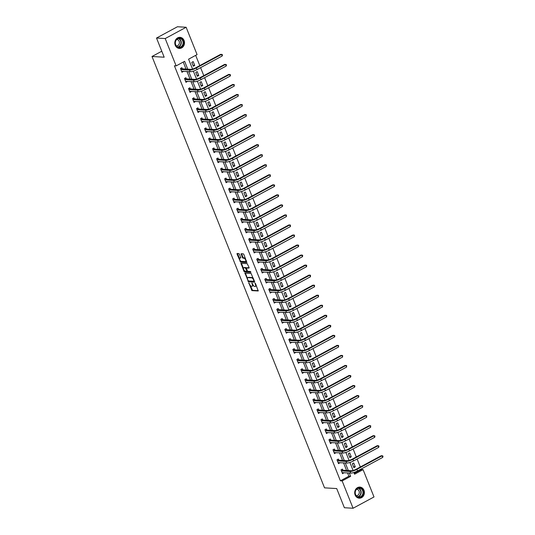 <?xml version="1.0" encoding="UTF-8"?>
<svg xmlns="http://www.w3.org/2000/svg" width="535" height="535" viewBox="0 0 535 535"><rect width="100%" height="100%" fill="white"/><g stroke="black" fill="none" stroke-linecap="round" stroke-linejoin="round"><path stroke-width="0.8" d="M248.775 282.834L251.992 290.625L258.218 290.973L255.543 283.67L255.075 283.222L255.409 284.506A2.24 0.963 -118.3 0 1 255.382 286.412A2.24 0.963 -118.3 0 1 255.128 286.466L254.613 286.432A2.24 0.963 -118.3 0 1 252.714 284.352L251.952 283.022L252.239 284.319A2.24 0.963 -118.3 0 1 252.206 286.225A2.24 0.963 -118.3 0 1 251.952 286.278L251.443 286.245A2.24 0.963 -118.3 0 1 249.544 284.159L248.775 282.834M184.073 40.499A5.557 4.848 -86.6 0 1 179.332 48.424A5.557 4.848 -86.6 0 1 175.246 45.261A5.557 4.848 -86.6 0 1 179.987 37.336A5.557 4.848 -86.6 0 1 184.073 40.499M363.967 490.254A5.557 4.848 -86.6 0 1 359.226 498.179A5.557 4.848 -86.6 0 1 355.14 495.015A5.557 4.848 -86.6 0 1 359.881 487.091A5.557 4.848 -86.6 0 1 363.967 490.254M239.446 254.219L238.857 253.57L237.052 253.483L237.045 254.078L240.616 262.183L246.842 262.531L243.866 254.486L243.278 253.831L241.111 253.724L242.382 257.509L242.97 258.158L244.007 258.218A1.872 0.802 -118.3 0 1 245.498 259.742A1.872 0.802 -118.3 0 1 245.572 261.555A1.872 0.802 -118.3 0 1 245.358 261.602L241.312 261.361A1.872 0.802 -118.3 0 1 239.82 259.836A1.872 0.802 -118.3 0 1 239.747 258.024A1.872 0.802 -118.3 0 1 239.961 257.984L240.717 258.004L240.723 257.409L239.446 254.219M354.244 473.341L361.332 469.523L363.071 469.623L374.005 496.961L353.073 508.25L344.38 507.735L336.709 488.569L324.538 487.846L152.007 56.489L164.178 57.205L156.514 38.038L165.208 38.553L186.14 27.265L197.074 54.603L188.587 59.178L192.553 69.089M353.073 508.25L342.139 480.911L350.626 476.337L349.295 473.007M187.758 69.149L184.628 61.311L176.142 65.892L174.403 65.785L340.4 480.811L342.139 480.911M176.142 65.892L165.208 38.553M244.983 273.104L248.467 281.818L254.693 282.166L251.129 273.465L244.983 273.104M243.947 271.345L240.977 263.3L247.203 263.648L249.069 267.487L248.982 268.102L246.414 267.968L247.25 270.677L247.839 271.332L250.434 271.486L250.848 272.355L244.542 272.001L243.947 271.345L244.515 271.044L244.308 270.523M161.784 51.22L152.007 56.489M340.4 480.811L348.887 476.23L347.556 472.907M346.566 470.432L343.544 462.869M342.554 460.394L339.524 452.837M338.535 450.363L335.512 442.799M334.522 440.325L331.499 432.768M330.51 430.294L327.487 422.73M326.497 420.256L323.474 412.699M322.485 410.225L319.462 402.661M318.472 400.187L315.443 392.63M314.453 390.155L311.43 382.592M310.44 380.117L307.418 372.561M306.428 370.086L303.405 362.523M302.415 360.048L299.393 352.491M298.403 350.017L295.38 342.454M294.39 339.979L291.361 332.422M290.371 329.948L287.349 322.384M286.359 319.91L283.336 312.353M282.346 309.879L279.323 302.315M278.334 299.841L275.311 292.284M274.321 289.81L271.298 282.246M270.309 279.772L267.286 272.215M266.296 269.74L263.267 262.177M262.277 259.702L259.254 252.145M258.265 249.671L255.242 242.108M254.252 239.633L251.229 232.076M250.24 229.602L247.217 222.038M246.227 219.564L243.204 212.007M242.215 209.533L239.185 201.969M238.195 199.495L235.173 191.938M234.183 189.464L231.16 181.9M230.17 179.426L227.148 171.869M226.158 169.394L223.135 161.831M222.145 159.356L219.123 151.8M218.133 149.325L215.103 141.762M214.114 139.287L211.091 131.73M210.101 129.256L207.078 121.692M206.089 119.218L203.066 111.661M202.076 109.187L199.053 101.623M198.064 99.149L195.041 91.592M194.051 89.118L191.028 81.554M190.039 79.08L187.009 71.523M186.019 69.048L183.231 62.067M342.835 470.131L342.413 469.088L341.002 469.85L342.547 473.709L343.858 472.686M338.822 460.093L338.401 459.05L336.99 459.812L338.528 463.671L339.839 462.655M334.803 450.062L334.388 449.019L332.971 449.781L334.515 453.64L335.826 452.617M330.79 440.024L330.376 438.981L328.958 439.743L330.503 443.602L331.814 442.585M326.778 429.993L326.363 428.95L324.946 429.712L326.49 433.571L327.801 432.547M322.765 419.955L322.344 418.912L320.933 419.674L322.478 423.533L323.789 422.516M318.753 409.924L318.332 408.88L316.921 409.643L318.465 413.502L319.776 412.478M314.74 399.886L314.319 398.842L312.908 399.605L314.446 403.464L315.764 402.447M310.721 389.854L310.307 388.811L308.889 389.574L310.434 393.432L311.745 392.409M306.709 379.817L306.294 378.773L304.876 379.536L306.421 383.394L307.732 382.378M302.696 369.785L302.282 368.742L300.864 369.504L302.409 373.363L303.719 372.34M298.684 359.747L298.269 358.704L296.851 359.466L298.396 363.325L299.707 362.309M294.671 349.716L294.25 348.673L292.839 349.435L294.384 353.294L295.695 352.271M290.659 339.678L290.237 338.635L288.826 339.397L290.371 343.256L291.682 342.239M286.64 329.647L286.225 328.604L284.814 329.366L286.352 333.225L287.663 332.202M282.627 319.609L282.212 318.566L280.795 319.328L282.34 323.187L283.65 322.17M278.615 309.578L278.2 308.534L276.782 309.297L278.327 313.156L279.638 312.132M274.602 299.54L274.188 298.497L272.77 299.259L274.315 303.118L275.625 302.101M270.59 289.509L270.168 288.465L268.757 289.228L270.302 293.086L271.613 292.063M266.577 279.471L266.156 278.427L264.745 279.19L266.29 283.048L267.6 282.032M262.565 269.439L262.143 268.396L260.732 269.159L262.27 273.017L263.581 271.994M258.545 259.401L258.131 258.358L256.713 259.121L258.258 262.979L259.569 261.963M254.533 249.37L254.118 248.327L252.701 249.089L254.245 252.948L255.556 251.925M250.52 239.332L250.106 238.289L248.688 239.051L250.233 242.91L251.544 241.894M246.508 229.301L246.087 228.258L244.676 229.02L246.22 232.879L247.531 231.856M242.495 219.263L242.074 218.22L240.663 218.982L242.208 222.841L243.519 221.824M238.483 209.232L238.062 208.189L236.651 208.951L238.189 212.81L239.506 211.786M234.464 199.194L234.049 198.151L232.631 198.913L234.176 202.772L235.487 201.755M230.451 189.163L230.037 188.119L228.619 188.882L230.164 192.74L231.474 191.717M226.439 179.125L226.024 178.081L224.606 178.844L226.151 182.702L227.462 181.686M222.426 169.093L222.012 168.05L220.594 168.813L222.139 172.671L223.449 171.648M218.414 159.055L217.992 158.012L216.581 158.775L218.126 162.633L219.437 161.617M214.401 149.024L213.98 147.981L212.569 148.743L214.114 152.602L215.424 151.579M210.382 138.986L209.967 137.943L208.556 138.705L210.095 142.564L211.405 141.548M206.37 128.955L205.955 127.912L204.537 128.674L206.082 132.533L207.393 131.51M202.357 118.917L201.942 117.874L200.525 118.636L202.07 122.495L203.38 121.478M198.345 108.886L197.93 107.843L196.512 108.605L198.057 112.464L199.368 111.44M194.332 98.848L193.911 97.805L192.5 98.567L194.044 102.426L195.355 101.409M190.32 88.817L189.898 87.773L188.487 88.536L190.032 92.394L191.343 91.371M186.307 78.779L185.886 77.735L184.475 78.498L186.013 82.357L187.324 81.34M182.288 68.747L181.873 67.704L180.455 68.467L182 72.325L183.311 71.302M361.332 469.523L361.138 469.028M360.322 466.995L357.126 458.997M356.31 456.957L353.107 448.959M352.297 446.926L349.094 438.927M348.278 436.888L345.082 428.889M344.266 426.856L341.069 418.858M340.253 416.818L337.057 408.82M336.241 406.787L333.044 398.789M332.228 396.749L329.025 388.751M328.216 386.718L325.012 378.72M324.203 376.68L321 368.682M320.184 366.649L316.987 358.651M316.172 356.611L312.975 348.613M312.159 346.58L308.962 338.581M308.147 336.542L304.95 328.543M304.134 326.51L300.931 318.512M300.122 316.473L296.918 308.474M296.102 306.441L292.906 298.443M292.09 296.403L288.893 288.405M288.077 286.372L284.881 278.374M284.065 276.334L280.868 268.336M280.052 266.303L276.849 258.305M276.04 256.265L272.837 248.267M272.021 246.234L268.824 238.236M268.008 236.196L264.812 228.198M263.996 226.165L260.799 218.166M259.983 216.127L256.787 208.128M255.971 206.095L252.767 198.097M251.958 196.057L248.755 188.059M247.946 186.026L244.742 178.028M243.927 175.988L240.73 167.99M239.914 165.957L236.717 157.959M235.902 155.919L232.705 147.921M231.889 145.888L228.692 137.89M227.877 135.85L224.673 127.852M223.864 125.819L220.661 117.82M219.845 115.781L216.648 107.782M215.832 105.749L212.636 97.751M211.82 95.712L208.623 87.713M207.807 85.68L204.611 77.682M203.795 75.642L200.592 67.644M199.782 65.611L195.676 55.352M355.273 466.841L353.729 462.982L352.318 463.745L353.862 467.603L355.273 466.841L353.515 466.741M351.261 456.81L349.716 452.951L348.305 453.713L349.85 457.572L351.261 456.81L349.502 456.703M347.248 446.772L345.704 442.913L344.293 443.675L345.831 447.534L347.248 446.772L345.49 446.671M343.236 436.741L341.691 432.882L340.273 433.644L341.818 437.503L343.236 436.741L341.47 436.634M339.223 426.703L337.679 422.844L336.261 423.606L337.806 427.465L339.223 426.703L337.458 426.602M335.211 416.671L333.666 412.813L332.248 413.575L333.793 417.434L335.211 416.671L333.445 416.564M331.192 406.633L329.654 402.775L328.236 403.537L329.781 407.396L331.192 406.633L329.433 406.533M327.179 396.602L325.634 392.743L324.223 393.506L325.768 397.365L327.179 396.602L325.42 396.495M323.167 386.564L321.622 382.706L320.211 383.468L321.756 387.327L323.167 386.564L321.408 386.464M319.154 376.533L317.609 372.674L316.198 373.437L317.736 377.295L319.154 376.533L317.395 376.426M315.142 366.495L313.597 362.636L312.179 363.399L313.724 367.257L315.142 366.495L313.376 366.395M311.129 356.464L309.584 352.605L308.167 353.367L309.712 357.226L311.129 356.464L309.364 356.357M307.11 346.426L305.572 342.567L304.154 343.33L305.699 347.188L307.11 346.426L305.351 346.326M303.098 336.395L301.553 332.536L300.142 333.298L301.686 337.157L303.098 336.395L301.339 336.288M299.085 326.357L297.54 322.498L296.129 323.26L297.674 327.119L299.085 326.357L297.326 326.256M295.073 316.325L293.528 312.467L292.117 313.229L293.655 317.088L295.073 316.325L293.314 316.218M291.06 306.287L289.515 302.429L288.097 303.191L289.642 307.05L291.06 306.287L289.295 306.187M287.048 296.256L285.503 292.398L284.085 293.16L285.63 297.019L287.048 296.256L285.282 296.149M283.028 286.218L281.49 282.36L280.072 283.122L281.617 286.981L283.028 286.218L281.27 286.118M279.016 276.187L277.471 272.328L276.06 273.091L277.605 276.949L279.016 276.187L277.257 276.08M275.003 266.149L273.459 262.29L272.048 263.053L273.592 266.911L275.003 266.149L273.245 266.049M270.991 256.118L269.446 252.259L268.035 253.022L269.573 256.88L270.991 256.118L269.232 256.011M266.978 246.08L265.434 242.221L264.016 242.984L265.561 246.842L266.978 246.08L265.213 245.98M262.966 236.049L261.421 232.19L260.003 232.952L261.548 236.811L262.966 236.049L261.2 235.942M258.953 226.011L257.409 222.152L255.991 222.914L257.536 226.773L258.953 226.011L257.188 225.91M254.934 215.979L253.396 212.121L251.978 212.883L253.523 216.742L254.934 215.979L253.175 215.873M250.922 205.942L249.377 202.083L247.966 202.845L249.511 206.704L250.922 205.942L249.163 205.841M246.909 195.91L245.364 192.052L243.953 192.814L245.498 196.673L246.909 195.91L245.15 195.803M242.897 185.872L241.352 182.014L239.941 182.776L241.479 186.635L242.897 185.872L241.138 185.772M238.884 175.841L237.339 171.982L235.922 172.745L237.466 176.603L238.884 175.841L237.119 175.734M234.872 165.803L233.327 161.944L231.909 162.707L233.454 166.566L234.872 165.803L233.106 165.703M230.852 155.772L229.314 151.913L227.897 152.676L229.441 156.534L230.852 155.772L229.094 155.665M226.84 145.734L225.295 141.875L223.884 142.638L225.429 146.496L226.84 145.734L225.081 145.634M222.827 135.703L221.283 131.844L219.872 132.606L221.416 136.465L222.827 135.703L221.069 135.596M218.815 125.665L217.27 121.806L215.859 122.568L217.397 126.427L218.815 125.665L217.056 125.564M214.802 115.634L213.258 111.775L211.84 112.537L213.385 116.396L214.802 115.634L213.037 115.527M210.79 105.596L209.245 101.737L207.827 102.499L209.372 106.358L210.79 105.596L209.024 105.495M206.771 95.564L205.233 91.706L203.815 92.468L205.36 96.327L206.771 95.564L205.012 95.457M202.758 85.526L201.213 81.668L199.802 82.43L201.347 86.289L202.758 85.526L200.999 85.426M198.746 75.495L197.201 71.636L195.79 72.399L197.335 76.258L198.746 75.495L196.987 75.388M194.733 65.457L193.188 61.599L191.777 62.361L193.316 66.22L194.733 65.457L192.974 65.357M156.514 38.038L177.446 26.75L186.14 27.265M353.903 472.499L354.585 474.197L363.071 469.623M193.362 71.115L196.566 79.126M197.375 81.146L200.578 89.158M201.387 91.184L204.591 99.196M205.4 101.215L208.61 109.227M209.412 111.253L212.622 119.265M213.432 121.284L216.635 129.296M217.444 131.322L220.647 139.334M221.457 141.354L224.66 149.365M225.469 151.392L228.672 159.403M229.482 161.423L232.685 169.434M233.494 171.461L236.704 179.472M237.513 181.492L240.717 189.504M241.526 191.53L244.729 199.542M245.538 201.561L248.742 209.573M249.551 211.599L252.754 219.611M253.563 221.63L256.767 229.642M257.576 231.668L260.786 239.68M261.588 241.7L264.798 249.711M265.607 251.738L268.811 259.749M269.62 261.769L272.823 269.787M273.632 271.807L276.836 279.818M277.645 281.838L280.848 289.856M281.657 291.876L284.867 299.888M285.67 301.907L288.88 309.925M289.689 311.945L292.892 319.957M293.702 321.976L296.905 329.995M297.714 332.014L300.917 340.026M301.727 342.046L304.93 350.064M305.739 352.084L308.942 360.095M309.752 362.115L312.962 370.133M313.771 372.153L316.974 380.164M317.783 382.184L320.987 390.202M321.796 392.222L324.999 400.233M325.808 402.253L329.012 410.271M329.821 412.291L333.024 420.303M333.833 422.322L337.043 430.341M337.846 432.36L341.056 440.372M341.865 442.391L345.068 450.41M345.877 452.429L349.081 460.441M349.89 462.461L353.093 470.479M348.305 470.532L345.282 462.976M344.293 460.501L341.263 452.938M340.273 450.463L337.251 442.906M336.261 440.432L333.238 432.868M332.248 430.394L329.226 422.837M328.236 420.363L325.213 412.799M324.223 410.325L321.201 402.768M320.211 400.294L317.181 392.73M316.192 390.256L313.169 382.699M312.179 380.224L309.156 372.661M308.167 370.187L305.144 362.63M304.154 360.155L301.131 352.592M300.142 350.117L297.119 342.56M296.129 340.086L293.1 332.523M292.11 330.048L289.087 322.491M288.097 320.017L285.075 312.453M284.085 309.979L281.062 302.422M280.072 299.948L277.05 292.384M276.06 289.91L273.037 282.353M272.048 279.879L269.025 272.315M268.035 269.841L265.006 262.284M264.016 259.809L260.993 252.246M260.003 249.771L256.981 242.215M255.991 239.74L252.968 232.177M251.978 229.702L248.956 222.145M247.966 219.671L244.943 212.107M243.953 209.633L240.924 202.076M239.934 199.602L236.911 192.038M235.922 189.564L232.899 182.007M231.909 179.533L228.886 171.969M227.897 169.495L224.874 161.938M223.884 159.463L220.861 151.9M219.872 149.425L216.842 141.869M215.852 139.394L212.83 131.831M211.84 129.356L208.817 121.799M207.827 119.325L204.805 111.761M203.815 109.287L200.792 101.73M199.802 99.256L196.78 91.692M195.79 89.218L192.767 81.661M191.777 79.187L188.748 71.623M348.887 476.23L350.626 476.337M343.958 472.947L342.34 472.853M339.946 462.909L338.327 462.815M335.933 452.877L334.315 452.784M331.921 442.84L330.296 442.746M327.901 432.808L326.283 432.715M323.889 422.77L322.271 422.677M319.876 412.739L318.258 412.645M315.864 402.701L314.246 402.608M311.851 392.67L310.233 392.576M307.839 382.632L306.214 382.538M303.826 372.601L302.201 372.507M299.807 362.563L298.189 362.469M295.795 352.532L294.176 352.438M291.782 342.494L290.164 342.4M287.77 332.462L286.151 332.369M283.757 322.424L282.132 322.331M279.745 312.393L278.12 312.3M275.726 302.355L274.107 302.262M271.713 292.324L270.095 292.23M267.701 282.286L266.082 282.192M263.688 272.255L262.07 272.161M259.676 262.217L258.057 262.123M255.663 252.186L254.038 252.085M251.644 242.148L250.026 242.054M247.631 232.116L246.013 232.016M243.619 222.078L242.001 221.985M239.606 212.047L237.988 211.947M235.594 202.009L233.976 201.916M231.581 191.978L229.956 191.878M227.569 181.94L225.944 181.846M223.55 171.909L221.931 171.809M219.537 161.871L217.919 161.777M215.525 151.84L213.906 151.739M211.512 141.802L209.894 141.708M207.5 131.77L205.875 131.67M203.487 121.733L201.862 121.639M199.468 111.701L197.85 111.601M195.456 101.663L193.837 101.57M191.443 91.632L189.825 91.532M187.431 81.594L185.812 81.501M183.418 71.563L181.8 71.463M252.206 286.225L252.774 285.917A2.24 0.963 -118.3 0 0 253.062 285.055M255.382 286.412L255.951 286.111A2.24 0.963 -118.3 0 0 256.245 285.423M250.26 285.409L252.56 290.318L258.305 290.659M248.481 280.955L249.036 281.51L254.78 281.851M245.384 273.131L247.444 278.367M248.079 280.5L248.494 280.955L253.884 281.276L253.583 279.932A2.24 0.963 -118.3 0 0 251.684 277.846L247.993 277.625A2.24 0.963 -118.3 0 0 247.738 277.678A2.24 0.963 -118.3 0 0 247.712 279.584L248.079 280.5M253.429 278.381A2.24 0.963 -118.3 0 0 252.246 277.538L251.684 277.846M247.738 277.678L248.307 277.377A2.24 0.963 -118.3 0 1 248.561 277.324L252.246 277.538M243.445 268.369L241.532 263.594L240.971 263.895M249.149 267.774L246.923 267.721M250.882 272.034L244.542 272.001M243.906 267.801A1.872 0.802 -118.3 0 0 243.692 267.841A1.872 0.802 -118.3 0 0 243.766 269.653A1.872 0.802 -118.3 0 0 245.257 271.178L246.762 271.245L246.769 270.65L245.331 267.888L243.906 267.801L244.468 267.493A1.872 0.802 -118.3 0 0 244.261 267.54L243.692 267.841M246.816 271.191L247.364 270.911M246.374 268.002L245.899 267.58L245.331 267.888M244.468 267.493L245.899 267.58M244.515 271.044L245.11 271.693M239.747 258.024L240.315 257.716A1.872 0.802 -118.3 0 1 240.529 257.676L240.803 257.689M245.926 261.294A1.872 0.802 -118.3 0 0 246.133 261.247A1.872 0.802 -118.3 0 0 246.381 260.759M245.491 258.532A1.872 0.802 -118.3 0 0 244.569 257.917L244.007 258.218M241.593 253.73L242.943 257.201L243.539 257.857L244.569 257.917M240.396 260.746L241.185 261.876L246.929 262.217M237.533 253.49L239.506 258.519M342.761 472.626L342.226 472.913M342.126 472.666L350.706 473.094L350.064 471.482L341.417 470.894M341.738 469.449L342.975 470.218L351.482 470.72A3.564 0.829 -21.8 0 0 356.049 469.295L381.201 455.733L382.07 455.787L356.919 469.349A5.343 1.237 158.2 0 1 350.064 471.482M382.712 457.398L382.07 455.787L382.732 455.86L382.993 456.502L382.712 457.398L357.561 470.96A5.343 1.237 158.2 0 1 350.706 473.094M342.975 470.218L341.557 470.981M355.855 489.886A4.808 4.193 -86.6 0 1 361.713 488.662A4.808 4.193 -86.6 0 1 362.683 495.35A4.808 4.193 -86.6 0 1 356.832 496.574A4.808 4.193 -86.6 0 1 355.855 489.886M362.262 495.136A4.454 3.885 93.4 0 0 362.61 490.642A4.454 3.885 93.4 0 0 359.359 488.167A4.454 3.885 93.4 0 0 355.935 490.08A4.454 3.885 93.4 0 0 355.588 494.574A4.454 3.885 93.4 0 0 358.838 497.055A4.454 3.885 93.4 0 0 362.262 495.136M356.183 495.604A3.17 2.762 93.4 0 0 356.37 495.624A3.17 2.762 93.4 0 0 358.811 494.26A3.17 2.762 93.4 0 0 359.059 491.056A3.17 2.762 93.4 0 0 356.745 489.298A3.17 2.762 93.4 0 0 356.557 489.291M358.55 498.085A5.517 4.815 93.4 0 0 358.945 498.132A5.517 4.815 93.4 0 0 363.191 495.751A5.517 4.815 93.4 0 0 363.626 490.18A5.517 4.815 93.4 0 0 359.6 487.111A5.517 4.815 93.4 0 0 359.199 487.104M183.204 40.8A4.808 4.193 -86.6 0 1 181.118 47.207A4.808 4.193 -86.6 0 1 175.56 44.92A4.808 4.193 -86.6 0 1 177.647 38.52A4.808 4.193 -86.6 0 1 183.204 40.8M175.674 44.759A4.454 3.885 93.4 0 0 178.944 47.294A4.454 3.885 93.4 0 0 182.743 40.948A4.454 3.885 93.4 0 0 179.472 38.406A4.454 3.885 93.4 0 0 175.674 44.759M176.296 45.849A3.17 2.762 93.4 0 0 176.483 45.863A3.17 2.762 93.4 0 0 179.185 41.342A3.17 2.762 93.4 0 0 176.858 39.536A3.17 2.762 93.4 0 0 176.664 39.536M178.657 48.331A5.517 4.815 93.4 0 0 179.058 48.371A5.517 4.815 93.4 0 0 183.766 40.499A5.517 4.815 93.4 0 0 179.707 37.35A5.517 4.815 93.4 0 0 179.312 37.35M338.749 462.588L338.214 462.875M338.113 462.628L346.693 463.056L346.051 461.451L337.404 460.856M337.725 459.418L338.963 460.187L347.462 460.688A3.564 0.829 -21.8 0 0 352.03 459.264L377.182 445.702L378.051 445.755L352.899 459.318A5.343 1.237 158.2 0 1 346.051 461.451M378.7 447.36L378.051 445.755L378.72 445.822L378.981 446.464L378.7 447.36L353.548 460.923A5.343 1.237 158.2 0 1 346.693 463.056M338.963 460.187L337.545 460.949M334.736 452.55L334.201 452.844M334.101 452.597L342.681 453.025L342.039 451.413L333.392 450.824M333.713 449.38L334.95 450.149L343.45 450.651A3.564 0.829 -21.8 0 0 348.017 449.226L373.169 435.664L374.039 435.717L348.887 449.28A5.343 1.237 158.2 0 1 342.039 451.413M374.681 437.329L374.039 435.717L374.707 435.791L374.968 436.433L374.681 437.329L349.529 450.891A5.343 1.237 158.2 0 1 342.681 453.025M334.95 450.149L333.532 450.911M330.717 442.519L330.182 442.806M330.088 442.559L338.668 442.987L338.026 441.382L329.379 440.786M329.7 439.349L330.931 440.118L339.437 440.619A3.564 0.829 -21.8 0 0 344.005 439.195L369.157 425.633L370.026 425.686L344.874 439.248A5.343 1.237 158.2 0 1 338.026 441.382M370.668 427.291L370.026 425.686L370.695 425.753L370.668 427.291L345.516 440.853A5.343 1.237 158.2 0 1 338.668 442.987M330.931 440.118L329.52 440.88M326.704 432.481L326.169 432.775M326.069 432.527L334.656 432.955L334.007 431.344L325.367 430.755M325.681 429.311L326.918 430.08L335.425 430.581A3.564 0.829 -21.8 0 0 339.992 429.157L365.144 415.595L366.014 415.648L340.862 429.21A5.343 1.237 158.2 0 1 334.007 431.344M366.656 417.26L366.014 415.648L366.682 415.722L366.656 417.26L341.504 430.822A5.343 1.237 158.2 0 1 334.656 432.955M326.918 430.08L325.507 430.842M322.692 422.449L322.157 422.737M322.057 422.489L330.637 422.917L329.995 421.312L321.348 420.717M321.669 419.279L322.906 420.049L331.412 420.55A3.564 0.829 -21.8 0 0 335.98 419.126L361.132 405.563L362.001 405.617L336.849 419.179A5.343 1.237 158.2 0 1 329.995 421.312M362.643 407.222L362.001 405.617L362.67 405.684L362.643 407.222L337.491 420.784A5.343 1.237 158.2 0 1 330.637 422.917M322.906 420.049L321.495 420.811M318.679 412.411L318.144 412.706M318.044 412.458L326.624 412.886L325.982 411.275L317.335 410.686M317.656 409.242L318.893 410.011L327.4 410.512A3.564 0.829 -21.8 0 0 331.967 409.088L357.119 395.526L357.989 395.579L332.837 409.141A5.343 1.237 158.2 0 1 325.982 411.275M358.631 397.191L357.989 395.579L358.651 395.653L358.911 396.295L358.631 397.191L333.479 410.753A5.343 1.237 158.2 0 1 326.624 412.886M318.893 410.011L317.476 410.773M314.667 402.38L314.132 402.668M314.032 402.42L322.612 402.848L321.97 401.243L313.323 400.648M313.644 399.21L314.881 399.979L323.381 400.481A3.564 0.829 -21.8 0 0 327.955 399.056L353.1 385.494L353.969 385.548L328.824 399.11A5.343 1.237 158.2 0 1 321.97 401.243M354.618 387.153L353.969 385.548L354.638 385.615L354.899 386.257L354.618 387.153L329.466 400.715A5.343 1.237 158.2 0 1 322.612 402.848M314.881 399.979L313.463 400.742M310.654 392.342L310.119 392.636M310.019 392.389L318.599 392.817L317.957 391.205L309.31 390.617M309.631 389.172L310.868 389.941L319.368 390.443A3.564 0.829 -21.8 0 0 323.936 389.019L349.087 375.456L349.957 375.51L324.805 389.072A5.343 1.237 158.2 0 1 317.957 391.205M350.599 377.121L349.957 375.51L350.626 375.583L350.886 376.225L350.599 377.121L325.454 390.684A5.343 1.237 158.2 0 1 318.599 392.817M310.868 389.941L309.451 390.704M306.642 382.311L306.1 382.599M306.007 382.351L314.587 382.779L313.945 381.174L305.298 380.579M305.619 379.141L306.849 379.91L315.356 380.412A3.564 0.829 -21.8 0 0 319.923 378.987L345.075 365.425L345.944 365.479L320.793 379.041A5.343 1.237 158.2 0 1 313.945 381.174M346.586 367.084L345.944 365.479L346.613 365.545L346.586 367.084L321.435 380.646A5.343 1.237 158.2 0 1 314.587 382.779M306.849 379.91L305.438 380.673M302.623 372.273L302.088 372.567M301.994 372.32L310.574 372.748L309.925 371.136L301.285 370.548M301.606 369.103L302.837 369.872L311.343 370.374A3.564 0.829 -21.8 0 0 315.911 368.949L341.062 355.387L341.932 355.441L316.78 369.003A5.343 1.237 158.2 0 1 309.925 371.136M342.574 357.052L341.932 355.441L342.601 355.514L342.574 357.052L317.422 370.615A5.343 1.237 158.2 0 1 310.574 372.748M302.837 369.872L301.426 370.635M298.61 362.242L298.075 362.529M297.975 362.282L306.555 362.71L305.913 361.105L297.266 360.51M297.587 359.072L298.824 359.841L307.331 360.343A3.564 0.829 -21.8 0 0 311.898 358.918L337.05 345.356L337.919 345.409L312.768 358.972A5.343 1.237 158.2 0 1 305.913 361.105M338.561 347.014L337.919 345.409L338.588 345.476L338.561 347.014L313.41 360.577A5.343 1.237 158.2 0 1 306.555 362.71M298.824 359.841L297.413 360.603M294.598 352.204L294.063 352.498M293.962 352.251L302.542 352.679L301.9 351.067L293.254 350.478M293.575 349.034L294.812 349.803L303.318 350.305A3.564 0.829 -21.8 0 0 307.886 348.88L333.037 335.318L333.907 335.371L308.755 348.934A5.343 1.237 158.2 0 1 301.9 351.067M334.549 336.983L333.907 335.371L334.569 335.445L334.83 336.087L334.549 336.983L309.397 350.545A5.343 1.237 158.2 0 1 302.542 352.679M294.812 349.803L293.394 350.565M290.585 342.173L290.05 342.46M289.95 342.213L298.53 342.641L297.888 341.036L289.241 340.441M289.562 339.003L290.799 339.772L299.306 340.273A3.564 0.829 -21.8 0 0 303.873 338.849L329.018 325.287L329.888 325.34L304.743 338.902A5.343 1.237 158.2 0 1 297.888 341.036M330.536 326.945L329.888 325.34L330.556 325.407L330.817 326.049L330.536 326.945L305.385 340.507A5.343 1.237 158.2 0 1 298.53 342.641M290.799 339.772L289.382 340.534M286.573 332.135L286.038 332.429M285.937 332.181L294.517 332.609L293.875 330.998L285.229 330.409M285.55 328.965L286.787 329.734L295.287 330.235A3.564 0.829 -21.8 0 0 299.854 328.811L325.006 315.249L325.875 315.302L300.724 328.864A5.343 1.237 158.2 0 1 293.875 330.998M326.524 316.914L325.875 315.302L326.544 315.376L326.805 316.018L326.524 316.914L301.372 330.476A5.343 1.237 158.2 0 1 294.517 332.609M286.787 329.734L285.369 330.496M282.56 322.103L282.025 322.391M281.925 322.144L290.505 322.572L289.863 320.967L281.216 320.371M281.537 318.934L282.774 319.703L291.274 320.204A3.564 0.829 -21.8 0 0 295.842 318.78L320.993 305.217L321.863 305.271L296.711 318.833A5.343 1.237 158.2 0 1 289.863 320.967M322.505 306.876L321.863 305.271L322.531 305.338L322.505 306.876L297.353 320.438A5.343 1.237 158.2 0 1 290.505 322.572M282.774 319.703L281.356 320.465M278.541 312.065L278.006 312.36M277.912 312.112L286.492 312.54L285.85 310.929L277.204 310.34M277.525 308.896L278.755 309.665L287.262 310.166A3.564 0.829 -21.8 0 0 291.829 308.742L316.981 295.18L317.85 295.233L292.698 308.795A5.343 1.237 158.2 0 1 285.85 310.929M318.492 296.845L317.85 295.233L318.519 295.307L318.492 296.845L293.34 310.407A5.343 1.237 158.2 0 1 286.492 312.54M278.755 309.665L277.344 310.427M274.529 302.034L273.994 302.322M273.893 302.074L282.48 302.502L281.831 300.897L273.184 300.302M273.505 298.864L274.743 299.633L283.249 300.135A3.564 0.829 -21.8 0 0 287.817 298.711L312.968 285.148L313.838 285.202L288.686 298.764A5.343 1.237 158.2 0 1 281.831 300.897M314.48 286.807L313.838 285.202L314.506 285.269L314.48 286.807L289.328 300.369A5.343 1.237 158.2 0 1 282.48 302.502M274.743 299.633L273.332 300.396M270.516 291.996L269.981 292.291M269.881 292.043L278.461 292.471L277.819 290.859L269.172 290.271M269.493 288.826L270.73 289.596L279.237 290.097A3.564 0.829 -21.8 0 0 283.804 288.673L308.956 275.11L309.825 275.164L284.673 288.726A5.343 1.237 158.2 0 1 277.819 290.859M310.467 276.776L309.825 275.164L310.494 275.237L310.467 276.776L285.315 290.338A5.343 1.237 158.2 0 1 278.461 292.471M270.73 289.596L269.319 290.358M266.504 281.965L265.969 282.253M265.868 282.005L274.448 282.433L273.806 280.828L265.159 280.233M265.48 278.795L266.718 279.564L275.224 280.066A3.564 0.829 -21.8 0 0 279.792 278.641L304.943 265.079L305.813 265.133L280.661 278.695A5.343 1.237 158.2 0 1 273.806 280.828M306.455 266.738L305.813 265.133L306.475 265.2L306.736 265.841L306.455 266.738L281.303 280.3A5.343 1.237 158.2 0 1 274.448 282.433M266.718 279.564L265.3 280.327M262.491 271.927L261.956 272.221M261.856 271.974L270.436 272.402L269.794 270.79L261.147 270.202M261.468 268.757L262.705 269.526L271.205 270.028A3.564 0.829 -21.8 0 0 275.772 268.603L300.924 255.041L301.793 255.095L276.642 268.657A5.343 1.237 158.2 0 1 269.794 270.79M302.442 256.706L301.793 255.095L302.462 255.168L302.723 255.81L302.442 256.706L277.29 270.269A5.343 1.237 158.2 0 1 270.436 272.402M262.705 269.526L261.287 270.289M258.479 261.896L257.944 262.183M257.843 261.936L266.423 262.364L265.781 260.759L257.134 260.164M257.455 258.726L258.693 259.488L267.192 259.997A3.564 0.829 -21.8 0 0 271.76 258.572L296.912 245.01L297.781 245.063L272.629 258.626A5.343 1.237 158.2 0 1 265.781 260.759M298.423 246.668L297.781 245.063L298.45 245.13L298.711 245.772L298.423 246.668L273.271 260.231A5.343 1.237 158.2 0 1 266.423 262.364M258.693 259.488L257.275 260.257M254.459 251.858L253.924 252.152M253.831 251.905L262.411 252.333L261.769 250.721L253.122 250.133M253.443 248.688L254.673 249.457L263.18 249.959A3.564 0.829 -21.8 0 0 267.747 248.534L292.899 234.972L293.768 235.025L268.617 248.588A5.343 1.237 158.2 0 1 261.769 250.721M294.411 236.637L293.768 235.025L294.437 235.099L294.411 236.637L269.259 250.199A5.343 1.237 158.2 0 1 262.411 252.333M254.673 249.457L253.262 250.22M250.447 241.827L249.912 242.114M249.812 241.867L258.398 242.295L257.75 240.69L249.109 240.095M249.424 238.657L250.661 239.419L259.167 239.927A3.564 0.829 -21.8 0 0 263.735 238.503L288.887 224.941L289.756 224.994L264.604 238.556A5.343 1.237 158.2 0 1 257.75 240.69M290.398 226.599L289.756 224.994L290.425 225.061L290.398 226.599L265.246 240.161A5.343 1.237 158.2 0 1 258.398 242.295M250.661 239.419L249.25 240.188M246.434 231.789L245.899 232.083M245.799 231.836L254.379 232.264L253.737 230.652L245.09 230.063M245.411 228.619L246.648 229.388L255.155 229.889A3.564 0.829 -21.8 0 0 259.722 228.465L284.874 214.903L285.743 214.956L260.592 228.519A5.343 1.237 158.2 0 1 253.737 230.652M286.385 216.568L285.743 214.956L286.412 215.03L286.385 216.568L261.234 230.13A5.343 1.237 158.2 0 1 254.379 232.264M246.648 229.388L245.237 230.15M242.422 221.757L241.887 222.045M241.787 221.798L250.367 222.226L249.725 220.621L241.078 220.025M241.399 218.588L242.636 219.35L251.142 219.858A3.564 0.829 -21.8 0 0 255.71 218.434L280.862 204.872L281.731 204.925L256.579 218.487A5.343 1.237 158.2 0 1 249.725 220.621M282.373 206.53L281.731 204.925L282.393 204.992L282.654 205.634L282.373 206.53L257.221 220.092A5.343 1.237 158.2 0 1 250.367 222.226M242.636 219.35L241.218 220.119M238.409 211.72L237.874 212.014M237.774 211.766L246.354 212.194L245.712 210.583L237.065 209.994M237.386 208.55L238.623 209.319L247.123 209.82A3.564 0.829 -21.8 0 0 251.697 208.396L276.842 194.834L277.712 194.887L252.567 208.449A5.343 1.237 158.2 0 1 245.712 210.583M278.361 196.499L277.712 194.887L278.381 194.961L278.641 195.603L278.361 196.499L253.209 210.061A5.343 1.237 158.2 0 1 246.354 212.194M238.623 209.319L237.206 210.081M234.397 201.688L233.862 201.976M233.762 201.728L242.342 202.156L241.7 200.551L233.053 199.956M233.374 198.518L234.611 199.281L243.111 199.789A3.564 0.829 -21.8 0 0 247.678 198.365L272.83 184.802L273.699 184.856L248.548 198.418A5.343 1.237 158.2 0 1 241.7 200.551M274.341 186.461L273.699 184.856L274.368 184.923L274.629 185.565L274.341 186.461L249.196 200.023A5.343 1.237 158.2 0 1 242.342 202.156M234.611 199.281L233.193 200.05M230.384 191.65L229.843 191.945M229.749 191.697L238.329 192.125L237.687 190.513L229.04 189.925M229.361 188.48L230.592 189.25L239.098 189.751A3.564 0.829 -21.8 0 0 243.666 188.327L268.817 174.764L269.687 174.818L244.535 188.38A5.343 1.237 158.2 0 1 237.687 190.513M270.329 176.43L269.687 174.818L270.356 174.891L270.329 176.43L245.177 189.992A5.343 1.237 158.2 0 1 238.329 192.125M230.592 189.25L229.181 190.012M226.365 181.619L225.83 181.907M225.737 181.659L234.317 182.087L233.668 180.482L225.028 179.887M225.349 178.449L226.579 179.212L235.086 179.72A3.564 0.829 -21.8 0 0 239.653 178.295L264.805 164.733L265.674 164.787L240.523 178.349A5.343 1.237 158.2 0 1 233.668 180.482M266.316 166.392L265.674 164.787L266.343 164.854L266.316 166.392L241.165 179.954A5.343 1.237 158.2 0 1 234.317 182.087M226.579 179.212L225.168 179.981M222.353 171.581L221.818 171.875M221.717 171.628L230.297 172.056L229.655 170.444L221.008 169.856M221.329 168.411L222.567 169.18L231.073 169.682A3.564 0.829 -21.8 0 0 235.641 168.257L260.792 154.695L261.662 154.749L236.51 168.311A5.343 1.237 158.2 0 1 229.655 170.444M262.304 156.36L261.662 154.749L262.331 154.822L262.304 156.36L237.152 169.923A5.343 1.237 158.2 0 1 230.297 172.056M222.567 169.18L221.156 169.943M218.34 161.55L217.805 161.837M217.705 161.59L226.285 162.018L225.643 160.413L216.996 159.818M217.317 158.38L218.554 159.142L227.061 159.651A3.564 0.829 -21.8 0 0 231.628 158.226L256.78 144.664L257.649 144.718L232.498 158.28A5.343 1.237 158.2 0 1 225.643 160.413M258.291 146.322L257.649 144.718L258.311 144.784L258.572 145.426L258.291 146.322L233.14 159.885A5.343 1.237 158.2 0 1 226.285 162.018M218.554 159.142L217.136 159.911M214.328 151.512L213.793 151.806M213.692 151.559L222.272 151.987L221.63 150.375L212.983 149.787M213.304 148.342L214.542 149.111L223.048 149.613A3.564 0.829 -21.8 0 0 227.616 148.188L252.761 134.626L253.63 134.68L228.485 148.242A5.343 1.237 158.2 0 1 221.63 150.375M254.279 136.291L253.63 134.68L254.299 134.753L254.56 135.395L254.279 136.291L229.127 149.853A5.343 1.237 158.2 0 1 222.272 151.987M214.542 149.111L213.124 149.874M210.315 141.481L209.78 141.768M209.68 141.521L218.26 141.949L217.618 140.344L208.971 139.749M209.292 138.311L210.529 139.073L219.029 139.581A3.564 0.829 -21.8 0 0 223.597 138.157L248.748 124.595L249.618 124.648L224.466 138.211A5.343 1.237 158.2 0 1 217.618 140.344M250.266 126.253L249.618 124.648L250.286 124.715L250.547 125.357L250.266 126.253L225.115 139.816A5.343 1.237 158.2 0 1 218.26 141.949M210.529 139.073L209.111 139.842M206.303 131.443L205.761 131.737M205.667 131.49L214.247 131.918L213.605 130.306L204.958 129.717M205.279 128.273L206.517 129.042L215.016 129.544A3.564 0.829 -21.8 0 0 219.584 128.119L244.736 114.557L245.605 114.61L220.453 128.173A5.343 1.237 158.2 0 1 213.605 130.306M246.247 116.222L245.605 114.61L246.274 114.684L246.247 116.222L221.095 129.784A5.343 1.237 158.2 0 1 214.247 131.918M206.517 129.042L205.099 129.804M202.284 121.412L201.748 121.699M201.655 121.452L210.235 121.88L209.593 120.275L200.946 119.68M201.267 118.242L202.498 119.004L211.004 119.512A3.564 0.829 -21.8 0 0 215.572 118.088L240.723 104.526L241.593 104.579L216.441 118.141A5.343 1.237 158.2 0 1 209.593 120.275M242.235 106.184L241.593 104.579L242.261 104.646L242.235 106.184L217.083 119.746A5.343 1.237 158.2 0 1 210.235 121.88M202.498 119.004L201.086 119.773M198.271 111.374L197.736 111.668M197.636 111.42L206.222 111.848L205.574 110.237L196.927 109.648M197.248 108.204L198.485 108.973L206.991 109.474A3.564 0.829 -21.8 0 0 211.559 108.05L236.711 94.488L237.58 94.541L212.428 108.103A5.343 1.237 158.2 0 1 205.574 110.237M238.222 96.153L237.58 94.541L238.249 94.615L238.222 96.153L213.07 109.715A5.343 1.237 158.2 0 1 206.222 111.848M198.485 108.973L197.074 109.735M194.258 101.342L193.724 101.63M193.623 101.382L202.203 101.811L201.561 100.206L192.914 99.61M193.235 98.172L194.472 98.935L202.979 99.443A3.564 0.829 -21.8 0 0 207.547 98.019L232.698 84.456L233.568 84.51L208.416 98.072A5.343 1.237 158.2 0 1 201.561 100.206M234.21 86.115L233.568 84.51L234.236 84.577L234.21 86.115L209.058 99.677A5.343 1.237 158.2 0 1 202.203 101.811M194.472 98.935L193.061 99.704M190.246 91.304L189.711 91.599M189.611 91.351L198.191 91.779L197.549 90.168L188.902 89.579M189.223 88.135L190.46 88.904L198.966 89.405A3.564 0.829 -21.8 0 0 203.534 87.981L228.686 74.418L229.555 74.472L204.403 88.034A5.343 1.237 158.2 0 1 197.549 90.168M230.197 76.084L229.555 74.472L230.217 74.546L230.478 75.188L230.197 76.084L205.045 89.646A5.343 1.237 158.2 0 1 198.191 91.779M190.46 88.904L189.042 89.666M186.233 81.273L185.698 81.561M185.598 81.313L194.178 81.741L193.536 80.136L184.889 79.541M185.21 78.103L186.447 78.866L194.947 79.374A3.564 0.829 -21.8 0 0 199.515 77.95L224.667 64.387L225.536 64.441L200.384 78.003A5.343 1.237 158.2 0 1 193.536 80.136M226.185 66.046L225.536 64.441L226.205 64.508L226.465 65.15L226.185 66.046L201.033 79.608A5.343 1.237 158.2 0 1 194.178 81.741M186.447 78.866L185.03 79.635M182.221 71.235L181.686 71.529M181.586 71.282L190.166 71.71L189.524 70.098L180.877 69.51M181.198 68.065L182.435 68.834L190.935 69.336A3.564 0.829 -21.8 0 0 195.502 67.912L220.654 54.349L221.523 54.403L196.372 67.965A5.343 1.237 158.2 0 1 189.524 70.098M222.165 56.014L221.523 54.403L222.192 54.476L222.453 55.118L222.165 56.014L197.014 69.577A5.343 1.237 158.2 0 1 190.166 71.71M182.435 68.834L181.017 69.597M249.076 283.075L248.715 283.262M255.422 283.45L255.068 283.644M252.246 283.262L251.891 283.45M252.62 284.112L252.239 284.319M255.797 284.299L255.409 284.506M252.56 290.318L251.992 290.625M251.965 289.669L251.397 289.977M249.036 281.51L248.467 281.818M248.367 280.902L247.879 281.163M245.465 273.412L244.896 273.713M254.332 280.641L253.944 280.848M253.964 279.725L253.583 279.932M248.561 277.324L247.993 277.625M247.056 267.647L246.488 267.955M247.157 270.442L246.769 270.65M246.327 268.316L245.926 268.537M240.529 257.676L239.961 257.984M243.539 257.857L242.97 258.158M242.943 257.201L242.382 257.509M241.673 254.011L241.104 254.319M241.185 261.876L240.616 262.183M240.589 261.227L240.021 261.528M237.607 253.777L237.045 254.078M357.561 470.96L356.919 469.349M358.45 488.234A4.454 3.885 -86.6 0 1 360.45 495.029A4.454 3.885 -86.6 0 1 357.935 496.875M357.614 496.747A4.307 3.758 93.4 0 0 360.169 494.935A4.307 3.758 93.4 0 0 358.109 488.321M178.556 38.48A4.454 3.885 -86.6 0 1 180.93 40.841A4.454 3.885 -86.6 0 1 178.048 47.12M177.72 46.993A4.307 3.758 93.4 0 0 180.643 40.887A4.307 3.758 93.4 0 0 178.222 38.567M353.548 460.923L352.899 459.318M349.529 450.891L348.887 449.28M345.516 440.853L344.874 439.248M341.504 430.822L340.862 429.21M337.491 420.784L336.849 419.179M333.479 410.753L332.837 409.141M329.466 400.715L328.824 399.11M325.454 390.684L324.805 389.072M321.435 380.646L320.793 379.041M317.422 370.615L316.78 369.003M313.41 360.577L312.768 358.972M309.397 350.545L308.755 348.934M305.385 340.507L304.743 338.902M301.372 330.476L300.724 328.864M297.353 320.438L296.711 318.833M293.34 310.407L292.698 308.795M289.328 300.369L288.686 298.764M285.315 290.338L284.673 288.726M281.303 280.3L280.661 278.695M277.29 270.269L276.642 268.657M273.271 260.231L272.629 258.626M269.259 250.199L268.617 248.588M265.246 240.161L264.604 238.556M261.234 230.13L260.592 228.519M257.221 220.092L256.579 218.487M253.209 210.061L252.567 208.449M249.196 200.023L248.548 198.418M245.177 189.992L244.535 188.38M241.165 179.954L240.523 178.349M237.152 169.923L236.51 168.311M233.14 159.885L232.498 158.28M229.127 149.853L228.485 148.242M225.115 139.816L224.466 138.211M221.095 129.784L220.453 128.173M217.083 119.746L216.441 118.141M213.07 109.715L212.428 108.103M209.058 99.677L208.416 98.072M205.045 89.646L204.403 88.034M201.033 79.608L200.384 78.003M197.014 69.577L196.372 67.965M246.976 267.667L246.414 267.968M247.324 270.944L246.762 271.245M246.133 261.247L245.572 261.555"/></g></svg>
